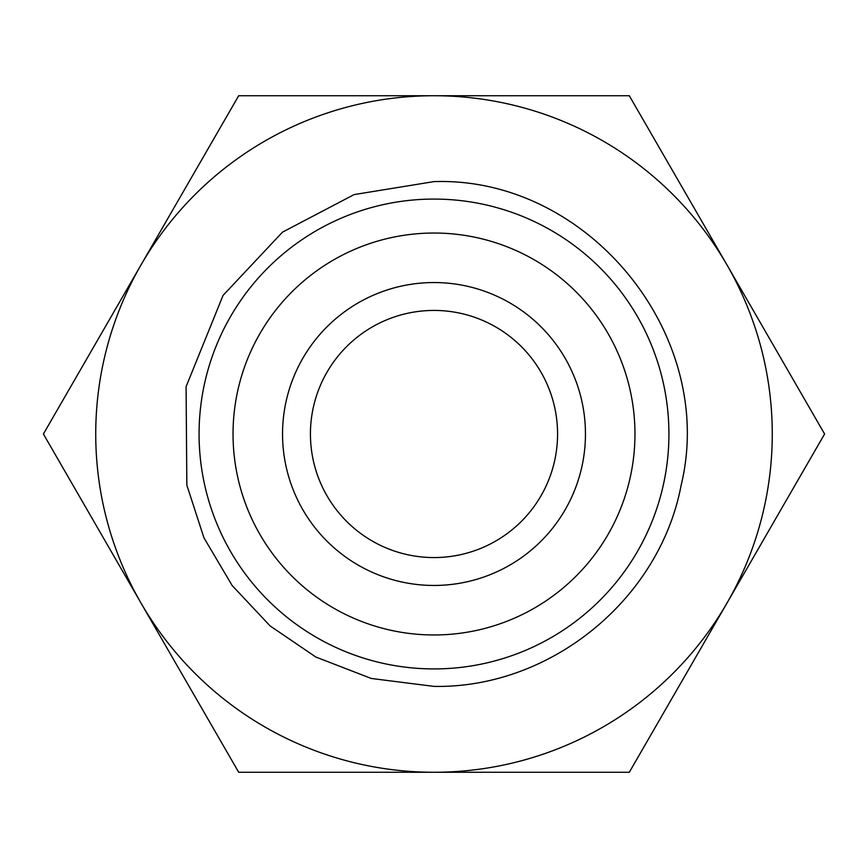 <?xml version="1.0" encoding="UTF-8"?>
<svg xmlns="http://www.w3.org/2000/svg" width="868" height="868" viewBox="0 0 868 868"><rect width="100%" height="100%" fill="white"/><g stroke="black" fill="none" stroke-linecap="round" stroke-linejoin="round"><path stroke-width="1.3" d="M434 310.429A123.571 123.571 0 0 1 557.571 434A123.571 123.571 0 0 1 434 557.571A123.571 123.571 0 0 1 310.429 434A123.571 123.571 0 0 1 434 310.429M434 233.036A200.964 200.964 0 0 0 233.036 434A200.964 200.964 0 0 0 434 634.964A200.964 200.964 0 0 0 634.964 434A200.964 200.964 0 0 0 434 233.036M434 199.076A234.924 234.924 0 0 0 199.076 434A234.924 234.924 0 0 0 434 668.924A234.924 234.924 0 0 0 668.924 434A234.924 234.924 0 0 0 434 199.076M434 95.73A338.27 338.27 0 0 1 726.95 603.13A338.27 338.27 0 0 1 141.05 603.13A338.27 338.27 0 0 1 434 95.73L629.3 95.73L824.6 434L629.3 772.27L238.7 772.27L43.4 434L238.7 95.73L434 95.73M585.455 434A151.455 151.455 0 0 0 434 282.545A151.455 151.455 0 0 0 282.545 434A151.455 151.455 0 0 0 434 585.455A151.455 151.455 0 0 0 585.455 434M434 686.393L371.233 678.461L315.898 657.054L270.089 625.915L232.168 585.542L203.969 537.867L186.848 485.179L186.077 386.705L223.043 295.435L282.458 232.168L354.122 194.584L434 181.607C588.189 176.399 717.521 335.276 681.152 485.179C659.647 599.56 550.366 688.53 434 686.393"/></g></svg>
